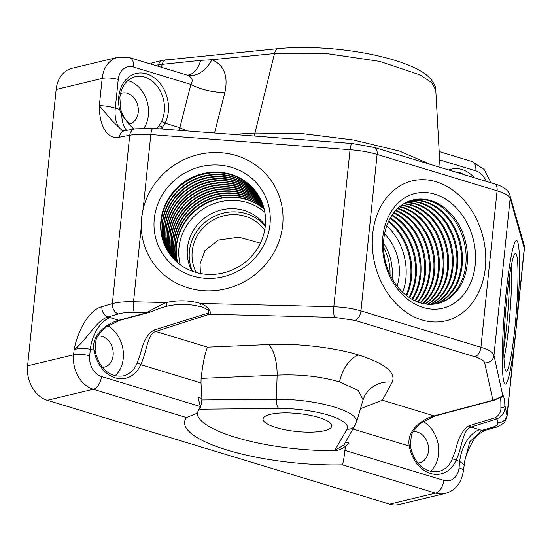 <?xml version="1.0" encoding="UTF-8"?>
<svg xmlns="http://www.w3.org/2000/svg" width="552" height="552" viewBox="0 0 552 552"><rect width="100%" height="100%" fill="white"/><g stroke="black" fill="none" stroke-linecap="round" stroke-linejoin="round"><path stroke-width="0.83" d="M345.655 442.042L349.071 443.077C346.725 444.581 345.331 447.01 344.897 450.363C344.089 457.808 343.24 462.631 342.35 464.832A112.249 29.304 5.9 0 1 227.279 450.094A112.249 29.304 5.9 0 1 186.507 417.56L93.26 389.27L47.265 400.29L389.602 504.135L435.597 493.115L342.35 464.832M349.071 443.077C345.649 446.851 341.377 449.369 336.244 450.618A100.733 26.303 5.9 0 1 197.181 413.096M119.819 320.291L147.998 312.736A2.877 2.139 75.1 0 1 147.032 312.701L134.343 312.384C127.878 312.246 122.572 312.763 118.425 313.936L107.957 316.993L118.846 320.257L147.032 312.701C151.759 309.575 158.113 306.201 166.097 302.579C177.723 299.977 189.226 300.267 200.597 303.441C205.682 304.773 212.955 312.239 209.367 314.254L155.761 331.455C147.101 334.105 147.101 351.472 140.739 364.651A31.657 24.536 -103.5 0 1 115.278 377.858A31.657 24.536 -103.5 0 1 94.012 350.479C90.583 334.257 108.847 322.499 118.846 320.257A2.877 2.153 74.9 0 0 119.819 320.291L106.57 326.832C100.236 332.152 96.697 336.644 95.945 340.322L95.082 350.423L90.349 349.368L89.679 355.847A17.271 13.379 76.5 0 0 101.478 376.526L200.404 406.534L196.981 413.303L186.507 417.56M344.897 450.363L443.815 480.371A11.509 6.624 106.9 0 1 435.597 493.115A28.78 22.301 -103.5 0 0 445.16 493.474L399.165 504.487A28.78 22.301 -103.5 0 1 389.602 504.135M47.265 400.29A28.78 22.301 -103.5 0 1 27.6 365.817L73.595 354.805L74.127 349.678C77.791 330.365 89.003 309.976 101.872 306.705L112.339 303.648C117.859 302.158 124.924 301.53 133.549 301.765L166.097 302.579L166.959 306.243C157.879 308.513 150.178 312.404 147.998 312.736M360.518 408.618L382.405 400.207L434.155 415.904A2.877 2.153 74.9 0 0 435.128 415.939L421.887 422.48C415.546 427.8 412.006 432.292 411.254 435.97L410.391 446.071L409.322 446.126C405.892 429.904 424.157 418.14 434.155 415.904L492.895 400.262C499.422 397.826 502.679 396.101 502.658 395.066C503.721 395.667 504.473 399.096 504.914 405.361L507.102 415.987L524.393 248.662L510.179 198.299C509.289 195.739 504.921 193.248 497.09 190.813L377.119 154.422C369.046 152.028 360.021 150.461 350.044 149.723L150.827 134.571C142.237 133.998 135.212 134.239 129.741 135.288L119.391 137.213C106.557 140.091 99.105 124.172 99.339 105.68L102.154 78.453L56.159 89.465L27.6 365.817M56.159 89.465A28.78 22.301 -103.5 0 1 71.981 68.31L117.969 57.291A28.78 22.301 -103.5 0 0 102.154 78.453A11.509 3.008 -174.1 0 1 118.238 79.488L115.285 108.075L119.549 109.365A31.657 24.536 -103.5 0 1 118.777 96.752A31.657 24.536 -103.5 0 1 146.694 73.871A31.657 24.536 -103.5 0 1 168.325 111.78A31.657 24.536 -103.5 0 1 165.076 123.172L162.371 127.305L160.273 128.892M150.572 64.004A8.632 6.693 -103.5 0 1 153.07 62.624L162.812 60.292A8.632 6.693 76.5 0 0 158.445 64.777L200.624 60.361L211.913 59.747C224.015 64.957 228.349 75.817 224.919 92.343L214.535 133.018M200.404 406.534L197.94 397.233L201.915 398.44L201.859 399.952L276.338 399.241A58.822 15.359 5.9 0 1 356.488 422.432L363.085 399.82L358.207 390.416L339.563 381.88C320.401 376.367 299.598 374.125 277.145 375.146A28.78 10.936 87.6 0 0 268.389 344.558C296.534 343.075 335.181 347.56 358.731 355.039C384.986 363.464 396.157 372.496 392.237 382.129L382.405 400.207M516.596 322.685L516.61 322.506A71.953 6.534 94.5 0 0 516.541 240.596A71.953 6.534 94.5 0 0 506.108 293.029A71.953 6.534 94.5 0 0 505.287 384.061A71.953 6.534 94.5 0 0 514.761 340.425L507.046 415.063A8.632 8.239 -12.4 0 1 497.8 422.632L496.972 418.851L471.07 427.103C462.417 429.753 462.417 447.12 456.049 460.299A31.657 24.536 -103.5 0 1 430.588 473.506A31.657 24.536 -103.5 0 1 409.322 446.126L353.087 429.07M154.118 330.048A2.877 2.256 72.4 0 0 155.761 331.455L207.511 347.153C204.992 352.969 202.86 363.382 201.094 378.389L200.99 382.929L140.739 364.651A2.877 1.263 23.2 0 0 136.944 363.513L140.277 354.453C143.182 341.447 147.798 333.311 154.118 330.048L207.925 313.191C211.885 311.349 203.571 306.981 200.065 306.608C189.232 303.841 178.289 303.697 167.242 306.174M201.915 398.44L200.99 382.929M276.186 427.6A34.534 9.018 -174.1 0 0 312.025 432.126A34.534 9.018 -174.1 0 0 331.766 426.068A34.534 9.018 -174.1 0 0 318.642 417.429A34.534 9.018 -174.1 0 0 282.81 412.91A34.534 9.018 -174.1 0 0 263.062 418.968A34.534 9.018 -174.1 0 0 276.186 427.6M443.815 480.371A17.271 13.379 76.5 0 0 459.043 467.889A11.509 3.008 5.9 0 1 463.418 470.766L464.798 460.727L469.828 441.648L481.827 430.408L492.294 427.345A8.632 6.61 73.7 0 0 495.385 427.393C496.013 427.614 498.539 426.351 502.955 423.591C504.155 423.418 505.542 420.886 507.102 415.987L507.095 416.07M141.257 227.127L141.588 218.143L143.113 209.208A71.953 68.089 -31.8 0 1 201.563 153.884A71.953 68.089 -31.8 0 1 273.302 183.809A71.953 68.089 -31.8 0 0 198.858 154.463A71.953 68.089 -31.8 0 0 142.064 214.514A71.953 68.089 -31.8 0 0 150.958 259.585A71.953 68.089 -31.8 0 0 227.231 288.482A71.953 68.089 -31.8 0 0 282.672 225.257A71.953 68.089 -31.8 0 0 273.302 183.809L273.302 183.809A71.953 68.089 -31.8 0 1 282.203 228.88A71.953 68.089 -31.8 0 1 225.409 288.931A71.953 68.089 -31.8 0 1 150.958 259.585L150.958 259.585A71.953 68.089 -31.8 0 1 141.257 227.127L133.549 301.765A8.632 1.587 -88.6 0 0 134.343 312.384M200.065 306.608A2.877 0.711 106.2 0 1 200.597 303.441L333.815 306.767C343.834 307.133 352.88 308.506 360.953 310.886L480.916 347.277C488.755 349.726 493.095 352.411 493.95 355.343L502.658 395.066A2.877 2.864 113.8 0 1 500.291 397.675L500.084 397.626M485.325 267.927A71.953 55.759 76.5 0 0 412.261 180.877A71.953 55.759 76.5 0 0 372.717 233.772A71.953 55.759 76.5 0 0 445.781 320.822A71.953 55.759 76.5 0 0 485.325 267.927M162.812 60.292L278.574 48.597C313.846 45.236 361.857 49.694 398.047 61.32C415.304 67.165 422.418 71.553 427.641 75.928L430.864 79.088C434.555 84.201 436.19 87.899 435.783 90.176L431.623 82.634L420.251 74.948L379.603 61.375L325.804 53.468L274.517 53.544L254.962 133.066L302.034 133.612L353.494 140.008L399.337 151.02L430.353 164.42M110.276 317.662A28.78 16.567 -73.1 0 0 90.349 349.368C84.456 347.912 79.046 348.015 74.127 349.678C86.823 340.025 96.607 320.008 107.957 316.993A8.632 6.61 -106.3 0 1 101.872 306.705M464.032 464.832L459.712 461.41L456.049 460.299A2.877 1.263 23.2 0 0 452.254 459.161L455.593 450.101C458.491 437.094 463.107 428.959 469.428 425.695L495.42 417.602C499.325 415.145 501.147 411.737 500.885 407.383C500.961 401.573 500.761 398.337 500.291 397.675M156.637 128.616L158.9 126.07L161.35 121.882A2.877 1.345 26.9 0 1 165.076 123.172L179.848 127.657L190.888 84.421C193.462 80.185 192.096 77.045 186.79 74.996L129.734 57.684L117.969 57.291M144.065 128.043A28.78 22.301 76.5 0 0 148.385 115.334A28.78 22.301 76.5 0 0 127.733 80.599M128.623 124.069A15.829 12.268 76.5 0 0 129.547 123.896A15.829 12.268 76.5 0 0 138.248 112.263A15.829 12.268 76.5 0 0 122.171 93.109A15.829 12.268 76.5 0 0 120.488 93.688M119.391 137.213A8.632 6.769 -100.5 0 1 124.566 130.769L122.371 130.734L111.373 119.984L99.339 105.68C104.093 105.646 109.413 106.446 115.285 108.075A28.78 16.567 -73.1 0 0 123.317 130.872M336.244 450.618L334.912 450.218L343.91 445.084L356.488 422.432M201.859 399.952C201.238 404.506 200.542 407.59 199.769 409.218L199.734 409.211M166.235 59.733A8.632 5.14 84.3 0 0 162.309 64.163A28.78 17.133 84.3 0 1 161.315 67.261M363.085 399.827L364.713 395.853A28.78 27.338 -151.5 0 1 392.237 382.129M133.653 129.078L121.799 114.995L119.549 109.365L120.591 109.165L122.572 114.602L121.799 114.995A28.78 16.567 -73.1 0 0 126.677 130.382M158.9 126.07A2.877 1.877 -145.1 0 1 162.371 127.305A28.78 16.567 -73.1 0 0 162.44 129.058M129.734 57.684A11.509 6.624 -73.1 0 1 133.467 67.006L190.888 84.421A28.78 10.233 -165.7 0 0 224.919 92.343M186.79 74.996A28.78 19.872 109 0 0 211.913 59.747L274.517 53.544A8.632 5.14 84.3 0 1 278.574 48.597M187.639 75.113A28.78 17.133 84.3 0 0 200.624 60.361M102.651 367.342A15.829 12.268 76.5 0 0 104.418 367.094A15.829 12.268 76.5 0 0 113.119 355.453A15.829 12.268 76.5 0 0 97.883 336.14M115.044 375.726A28.78 22.301 76.5 0 0 123.255 358.531A28.78 22.301 76.5 0 0 107.888 325.908M417.961 462.99A15.829 12.268 76.5 0 0 419.727 462.742A15.829 12.268 76.5 0 0 428.428 451.101A15.829 12.268 76.5 0 0 413.193 431.788M430.353 471.373A28.78 22.301 76.5 0 0 438.564 454.179A28.78 22.301 76.5 0 0 423.198 421.555M459.043 467.889L459.712 461.41A28.78 16.567 106.9 0 1 479.64 429.704L481.827 430.408A8.632 6.61 73.7 0 0 484.925 430.45L484.925 430.45C479.081 433.272 474.803 437.356 472.084 442.704C468.337 449.597 465.909 455.607 464.798 460.727M500.885 407.383A2.877 2.436 176.2 0 0 504.914 405.361C505.466 411.571 502.817 416.07 496.972 418.851A2.877 2.263 72.2 0 1 495.42 417.602M124.566 130.769L134.916 128.844A8.632 6.769 -100.5 0 0 129.741 135.288L112.339 303.648A8.632 6.61 -106.3 0 0 118.425 313.936M207.925 313.191A2.877 2.27 72 0 0 209.367 314.254L334.615 317.379L354.977 320.401L474.941 356.792C480.813 358.627 484.069 360.663 484.704 362.912L492.895 400.262A2.877 2.132 75.3 0 0 493.854 400.297L500.029 397.633M389.995 274.517A40.296 31.222 76.5 0 0 383.509 247.42M196.305 272.529A40.296 38.129 148.2 0 1 192.227 251.353A40.296 38.129 148.2 0 1 222.083 216.274A40.296 38.129 148.2 0 1 264.691 230.177M260.392 243.163L238.878 237.201L218.33 240.072L204.937 250.58L200.045 263.973L200.431 273.509M412.42 200.079A53.247 41.262 -103.5 0 1 465.736 265.45A53.247 41.262 -103.5 0 1 437.218 303.628M435.335 303.979A53.247 41.262 76.5 0 0 462.017 266.34A53.247 41.262 76.5 0 0 410.584 200.624M410.15 200.769A53.247 41.262 -103.5 0 1 461.134 266.547A53.247 41.262 -103.5 0 1 434.886 304.042M432.975 304.255A53.247 41.262 76.5 0 0 457.422 267.437A53.247 41.262 76.5 0 0 408.349 201.445M407.928 201.625A53.247 41.262 -103.5 0 1 456.538 267.651A53.247 41.262 -103.5 0 1 432.513 304.29M430.567 304.359A53.247 41.262 76.5 0 0 452.819 268.541A53.247 41.262 76.5 0 0 406.155 202.439M405.741 202.653A53.247 41.262 -103.5 0 1 451.936 268.755A53.247 41.262 -103.5 0 1 430.098 304.359M428.117 304.283A53.247 41.262 76.5 0 0 448.217 269.645A53.247 41.262 76.5 0 0 404.009 203.619M403.602 203.867A53.247 41.262 -103.5 0 1 447.334 269.852A53.247 41.262 -103.5 0 1 427.641 304.249M425.62 304.028A53.247 41.262 76.5 0 0 443.622 270.742A53.247 41.262 76.5 0 0 401.904 204.978M401.504 205.261A53.247 41.262 -103.5 0 1 442.738 270.956A53.247 41.262 -103.5 0 1 425.137 303.952M423.08 303.572A53.247 41.262 76.5 0 0 439.019 271.846A53.247 41.262 76.5 0 0 399.841 206.538M399.455 206.855A53.247 41.262 -103.5 0 1 438.136 272.053A53.247 41.262 -103.5 0 1 422.591 303.462M420.493 302.91A53.247 41.262 76.5 0 0 434.424 272.943A53.247 41.262 76.5 0 0 397.833 208.297M397.454 208.663A53.247 41.262 -103.5 0 1 433.541 273.157A53.247 41.262 -103.5 0 1 419.989 302.758M417.85 302.027A53.247 41.262 76.5 0 0 429.822 274.047A53.247 41.262 76.5 0 0 395.881 210.284M395.508 210.691A53.247 41.262 -103.5 0 1 428.938 274.261A53.247 41.262 -103.5 0 1 417.333 301.827M415.145 300.895A53.247 41.262 76.5 0 0 425.226 275.151A53.247 41.262 76.5 0 0 393.983 212.52M393.624 212.975A53.247 41.262 -103.5 0 1 424.336 275.358A53.247 41.262 -103.5 0 1 414.621 300.647M412.378 299.488A53.247 41.262 76.5 0 0 420.624 276.248A53.247 41.262 76.5 0 0 392.148 215.025M391.803 215.542A53.247 41.262 -103.5 0 1 419.741 276.462A53.247 41.262 -103.5 0 1 411.84 299.184M409.536 297.769A53.247 41.262 76.5 0 0 416.022 277.352A53.247 41.262 76.5 0 0 390.395 217.847M390.064 218.426A53.247 41.262 -103.5 0 1 415.138 277.566A53.247 41.262 -103.5 0 1 408.977 297.397M406.603 295.679A53.247 41.262 76.5 0 0 411.426 278.456A53.247 41.262 76.5 0 0 388.725 221.041M386.738 225.858A51.805 40.144 -103.5 0 1 405.789 279.174A51.805 40.144 -103.5 0 1 402.649 292.277M388.422 221.704A53.247 41.262 -103.5 0 1 410.543 278.663A53.247 41.262 -103.5 0 1 406.024 295.223M475.093 265.733A59.002 45.719 -103.5 0 1 422.446 307.278A59.002 45.719 -103.5 0 1 382.943 235.959A59.002 45.719 -103.5 0 1 435.59 194.421A59.002 45.719 -103.5 0 1 475.093 265.733M383.902 238.264A53.247 41.262 76.5 0 0 437.881 303.476A53.247 41.262 76.5 0 0 467.061 265.132A53.247 41.262 76.5 0 0 413.082 199.914A53.247 41.262 76.5 0 0 383.902 238.264M384.571 233.903A43.173 33.458 -103.5 0 1 399.048 276.994A43.173 33.458 -103.5 0 1 397.074 286.095M485.208 269.003A71.953 55.759 76.5 0 0 412.261 180.877A71.953 55.759 76.5 0 0 372.835 232.696A71.953 55.759 76.5 0 0 445.781 320.822A71.953 55.759 76.5 0 0 485.208 269.003M383.53 243.046A43.173 33.458 -103.5 0 1 392.003 278.415M509.427 276.593A53.247 4.837 -85.5 0 1 507.026 321.864A53.247 4.837 -85.5 0 1 503.872 347.394M515.313 323.575A59.002 5.354 -85.5 0 1 505.832 370.868A59.002 5.354 -85.5 0 1 506.515 301.082A59.002 5.354 -85.5 0 1 515.023 253.72A59.002 5.354 -85.5 0 1 515.313 323.575M503.976 358.138A53.247 4.837 94.5 0 0 509.172 322.03A53.247 4.837 94.5 0 0 511.207 266.002M516.279 326.046A71.953 6.534 94.5 0 0 516.541 240.596A71.953 6.534 94.5 0 0 505.549 298.618A71.953 6.534 94.5 0 0 505.287 384.061A71.953 6.534 94.5 0 0 516.279 326.046M168.029 251.608A53.247 50.384 148.2 0 1 161.626 218.557A53.247 50.384 148.2 0 1 203.474 174.163A53.247 50.384 148.2 0 1 258.564 195.539M259.06 196.381A53.247 50.384 -31.8 0 0 204.005 175.943A53.247 50.384 -31.8 0 0 162.654 220.22A53.247 50.384 -31.8 0 0 168.56 252.43M168.684 252.623A53.247 50.384 148.2 0 1 162.902 220.614A53.247 50.384 148.2 0 1 204.137 176.371A53.247 50.384 148.2 0 1 259.178 196.581M259.654 197.437A53.247 50.384 -31.8 0 0 204.668 178.158A53.247 50.384 -31.8 0 0 163.93 222.277A53.247 50.384 -31.8 0 0 169.236 253.437M169.374 253.623A53.247 50.384 148.2 0 1 164.179 222.67A53.247 50.384 148.2 0 1 204.792 178.586A53.247 50.384 148.2 0 1 259.764 197.637M260.227 198.506A53.247 50.384 -31.8 0 0 205.323 180.38A53.247 50.384 -31.8 0 0 165.207 224.333A53.247 50.384 -31.8 0 0 169.94 254.424M170.078 254.61A53.247 50.384 148.2 0 1 165.448 224.726A53.247 50.384 148.2 0 1 205.447 180.808A53.247 50.384 148.2 0 1 260.33 198.713M260.765 199.596A53.247 50.384 -31.8 0 0 205.979 182.608A53.247 50.384 -31.8 0 0 166.476 226.389A53.247 50.384 -31.8 0 0 170.671 255.39M170.816 255.576A53.247 50.384 148.2 0 1 166.725 226.789A53.247 50.384 148.2 0 1 206.11 183.036A53.247 50.384 148.2 0 1 260.868 199.803M261.282 200.693A53.247 50.384 -31.8 0 0 206.641 184.844A53.247 50.384 -31.8 0 0 167.753 228.445A53.247 50.384 -31.8 0 0 171.43 256.349M171.582 256.528A53.247 50.384 148.2 0 1 168.001 228.845A53.247 50.384 148.2 0 1 206.765 185.272A53.247 50.384 148.2 0 1 261.379 200.907M261.772 201.818A53.247 50.384 -31.8 0 0 207.297 187.087A53.247 50.384 -31.8 0 0 169.029 230.508A53.247 50.384 -31.8 0 0 172.217 257.28M172.369 257.46A53.247 50.384 148.2 0 1 169.271 230.902A53.247 50.384 148.2 0 1 207.428 187.514A53.247 50.384 148.2 0 1 261.862 202.032M262.234 202.95A53.247 50.384 -31.8 0 0 207.959 189.336A53.247 50.384 -31.8 0 0 170.299 232.564A53.247 50.384 -31.8 0 0 173.024 258.205M173.19 258.377A53.247 50.384 148.2 0 1 170.547 232.958A53.247 50.384 148.2 0 1 208.083 189.771A53.247 50.384 148.2 0 1 262.324 203.17M262.669 204.109A53.247 50.384 -31.8 0 0 208.615 191.599A53.247 50.384 -31.8 0 0 171.575 234.621A53.247 50.384 -31.8 0 0 173.866 259.109M174.032 259.281A53.247 50.384 148.2 0 1 171.817 235.014A53.247 50.384 148.2 0 1 208.746 192.034A53.247 50.384 148.2 0 1 262.752 204.33M263.076 205.275A53.247 50.384 -31.8 0 0 209.277 193.862A53.247 50.384 -31.8 0 0 172.852 236.677A53.247 50.384 -31.8 0 0 174.736 259.992M174.901 260.164A53.247 50.384 148.2 0 1 173.093 237.07A53.247 50.384 148.2 0 1 209.401 194.297A53.247 50.384 148.2 0 1 263.152 205.503M263.463 206.462A53.247 50.384 -31.8 0 0 209.932 196.139A53.247 50.384 -31.8 0 0 174.121 238.733A53.247 50.384 -31.8 0 0 175.626 260.861M175.805 261.027A53.247 50.384 148.2 0 1 174.37 239.126A53.247 50.384 148.2 0 1 210.057 196.581A53.247 50.384 148.2 0 1 263.532 206.696M263.808 207.669A53.247 50.384 -31.8 0 0 210.588 198.423A53.247 50.384 -31.8 0 0 175.398 240.789A53.247 50.384 -31.8 0 0 176.55 261.717M176.73 261.876A53.247 50.384 148.2 0 1 175.639 241.183A53.247 50.384 148.2 0 1 210.712 198.865A53.247 50.384 148.2 0 1 263.877 207.904M264.132 208.897A53.247 50.384 -31.8 0 0 211.237 200.721A53.247 50.384 -31.8 0 0 176.674 242.845A53.247 50.384 -31.8 0 0 177.502 262.545M180.276 264.739A51.805 49.024 148.2 0 1 179.324 245.012A51.805 49.024 148.2 0 1 213.244 203.909A51.805 49.024 148.2 0 1 264.863 212.354M177.689 262.704A53.247 50.384 148.2 0 1 176.916 243.246A53.247 50.384 148.2 0 1 211.361 201.163A53.247 50.384 148.2 0 1 264.187 209.132M269.59 227.583A59.002 55.835 148.2 0 1 203.246 278.118A59.002 55.835 148.2 0 1 154.677 215.804A59.002 55.835 148.2 0 1 221.014 165.276A59.002 55.835 148.2 0 1 269.59 227.583M161.26 217.964A53.247 50.384 -31.8 0 0 167.843 251.312A53.247 50.384 -31.8 0 0 222.932 273.033A53.247 50.384 -31.8 0 0 264.96 228.597A53.247 50.384 -31.8 0 0 258.377 195.242A53.247 50.384 -31.8 0 0 203.288 173.528A53.247 50.384 -31.8 0 0 161.26 217.964M192.517 271.301A43.173 40.855 148.2 0 1 189.688 249.035A43.173 40.855 148.2 0 1 221.021 213.741A43.173 40.855 148.2 0 1 265.277 226.23M192.02 271.115A43.173 40.855 148.2 0 1 187.728 245.868A43.173 40.855 148.2 0 1 220.745 210.098A43.173 40.855 148.2 0 1 265.333 225.713M334.912 450.218L346.98 429.152A50.315 13.138 -174.1 0 0 278.781 408.466A8.632 3.312 -90.5 0 1 276.338 399.241L277.145 375.146L201.094 378.389M339.563 381.88A28.78 16.567 106.9 0 1 358.731 355.039M207.511 347.153L268.389 344.558M484.704 362.912A8.632 8.239 -12.4 0 0 493.95 355.343L510.179 198.299A8.632 8.356 -15.9 0 0 509.91 195.256L524.055 244.826L524.393 248.662M516.61 322.506L524.324 247.869A8.632 8.356 -15.9 0 0 524.055 244.826M278.781 408.466L199.769 409.218M101.478 376.526A11.509 6.624 106.9 0 1 93.26 389.27A28.78 22.301 -103.5 0 1 73.595 354.805A11.509 3.008 -174.1 0 1 89.679 355.847M334.615 317.379A8.632 1.587 -88.6 0 1 333.815 306.767L350.044 149.723A8.632 1.704 -85.7 0 1 352.169 143.485L152.952 128.333A8.632 1.704 -85.7 0 0 150.827 134.571L143.113 209.208M372.855 147.356A8.632 4.968 -73.1 0 1 374.318 147.425L374.318 147.425A8.632 4.968 -73.1 0 1 377.119 154.422L360.953 310.886A8.632 4.968 -73.1 0 1 354.977 320.401M474.941 356.792A8.632 4.968 -73.1 0 0 480.916 347.277L497.09 190.813A8.632 4.968 -73.1 0 0 494.288 183.816L494.288 183.816C503.327 186.362 508.53 190.178 509.91 195.256M448.748 170.002A31.657 24.536 -103.5 0 1 474.354 177.772M486.174 181.36A17.271 13.379 76.5 0 0 475.803 170.851L439.633 159.88M464.839 174.887A28.78 22.301 76.5 0 0 454.924 171.879M475.803 170.851A11.509 6.624 -73.1 0 0 472.07 161.529L439.171 151.552M232.889 134.412L254.962 133.066A28.78 17.498 86.5 0 1 254.099 136.027M133.467 67.006A17.271 13.379 76.5 0 0 118.238 79.488M161.35 121.882A28.78 22.301 76.5 0 0 164.303 111.525A28.78 22.301 76.5 0 0 135.081 76.7C126.477 79.309 121.405 86.229 119.874 97.469L120.591 109.165M346.98 429.152A8.632 8.28 29.8 0 0 355.329 425.157M155.471 65.495L158.445 64.777A28.78 22.301 76.5 0 1 157.941 66.24M469.428 425.695A2.877 2.256 72.4 0 0 471.07 427.103L479.64 429.704M492.294 427.345C496.303 426.13 498.139 424.564 497.8 422.632M187.321 130.948A28.78 10.233 -165.7 0 1 179.848 127.657A28.78 16.567 -73.1 0 0 179.648 130.369M95.082 350.423C97.87 364.789 107.612 378.127 123.351 375.871A28.78 22.301 76.5 0 0 136.944 363.513M410.391 446.071C413.179 460.437 422.922 473.768 438.667 471.518A28.78 22.301 76.5 0 0 452.254 459.161M435.128 415.939L493.854 400.297M491.107 182.85L484.138 169.485L472.07 161.529M435.783 90.176L440.047 167.366M445.16 493.474C455.4 490.624 461.486 483.055 463.418 470.766M186.445 74.886L187.535 75.127M495.385 427.393L484.925 430.45M352.169 143.485L374.318 147.425L494.288 183.816M152.952 128.333L134.916 128.844M134.039 129.009L128.112 123.469L122.572 114.602"/></g></svg>
